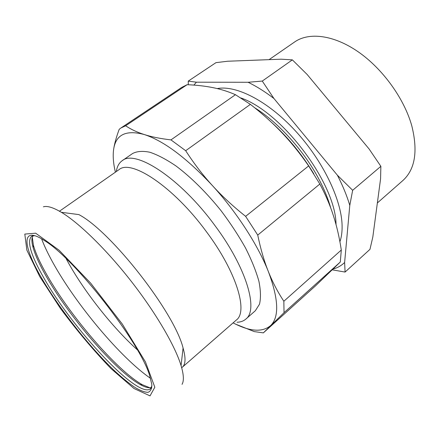 <?xml version="1.0" encoding="UTF-8"?>
<svg xmlns="http://www.w3.org/2000/svg" width="437" height="437" viewBox="0 0 437 437"><rect width="100%" height="100%" fill="white"/><g stroke="black" fill="none" stroke-linecap="round" stroke-linejoin="round"><path stroke-width="0.66" d="M115.406 172.173C113.309 163.427 112.719 155.834 113.631 149.405C115.783 134.563 126.031 129.614 144.374 134.569C163.919 140.987 186.572 157.959 212.333 185.485C236.592 211.978 257.923 245.037 268.367 271.579C278.62 299.012 279.38 317 270.656 325.554C262.358 332.524 249.838 331.634 233.09 322.877M245.818 319.103L255.345 310.729L259.502 304.196C260.938 298.165 260.736 290.512 258.901 281.231C256.071 271.137 251.608 260.048 245.518 247.959C238.558 235.565 230.452 223.198 221.188 210.869C206.734 192.81 190.92 177.149 176.035 166C166.388 159.445 157.664 154.856 149.864 152.245C142.757 150.792 137 151.218 132.586 153.524L122.147 160.74C135.088 149.05 180.224 177.99 214.857 225.459C246.654 267.936 258.6 309.926 245.818 319.103C243.513 321.097 240.579 322.14 237.023 322.244M187.118 84.696C196.666 85.1 205.297 86.089 213.016 87.657C220.745 89.192 228.223 91.541 235.456 94.703L170.96 139.889C160.379 138.649 151.513 136.874 144.374 134.569C137.169 132.285 130.92 129.357 125.638 125.785L120.934 127.981L181.655 87.444L187.118 84.696L125.638 125.785M235.456 94.703L250.39 104.372C262.184 113.522 272.715 122.994 281.974 132.793C291.266 142.555 300.159 153.6 308.653 165.929L245.621 216.342C232.987 206.302 221.892 196.016 212.333 185.485C202.73 174.975 193.848 163.383 185.687 150.71L170.96 139.889M308.653 165.929L319.846 184.032C325.554 194.689 330.082 205.275 333.431 215.791C336.823 226.3 339.445 237.717 341.297 250.03L283.848 301.246C277.73 292.042 272.568 282.149 268.367 271.579C264.139 261.064 260.594 248.893 257.743 235.079L245.621 216.342M341.297 250.03L340.303 262.003L315.601 285.754L263.358 332.868L254.29 331.607L235.953 324.303M120.934 127.981L119.214 129.297C116.297 137.158 114.434 143.86 113.631 149.405M263.358 332.868L284.034 312.69L283.848 301.246M250.39 104.372L185.687 150.71M319.846 184.032L257.743 235.079M340.303 262.003L284.034 312.69M116.346 171.517C117.034 166.601 118.968 163.006 122.147 160.74M181.546 367.785L182.376 367.173C185.643 364.36 185.878 357.979 183.076 348.032C174.603 312.739 111.064 231.37 78.879 214.6L61.366 212.3C53.265 207.504 47.272 205.669 43.394 206.799M182.376 367.173L236.373 320.01C248.271 311.537 236.499 271.836 206.319 231.577C173.456 186.632 130.947 158.789 118.984 169.682L59.345 211.295M41.635 278.118C59.579 309.096 89.907 347.584 115.21 371.417C122.289 377.89 128.773 383.162 134.656 387.237C140.086 390.52 144.5 392.218 147.892 392.339C150.585 391.47 151.896 388.81 151.814 384.358L149.547 375.225C139.856 342.346 73.913 257.906 44.372 240.536C20.534 224.869 22.779 245.982 41.635 278.118M34.605 235.652L31.404 236.433C26.826 241.595 30.934 255.372 43.738 277.752C72.045 328.313 137.874 399.32 150.388 388.793L151.918 385.882M32.895 235.789C31.513 238.099 31.568 241.983 33.065 247.435C35.233 255.121 39.57 264.658 46.071 276.042C68.937 316.519 115.363 370.794 140.119 384.522C145.04 387.291 148.793 388.285 151.377 387.504M32.262 237.209L33.431 245.288C35.632 253.149 40.035 262.872 46.633 274.458C69.838 315.645 116.958 370.696 142.287 384.686L149.842 387.772M151.322 387.985L151.803 388.007M32.518 235.248L32.42 235.723M332.284 269.848L345.083 272.06L369.97 249.347L372.827 236.985L380.572 178.88L380.867 166.322L352.659 190.297L349.786 205.374L344.624 262.49L345.083 272.06M188.287 84.751L188.249 81.113L215.965 62.649L227.666 61.235L281.166 59.192L292.358 59.869L307.145 74.481L369.101 148.979L380.867 166.322M193.881 85.095L196.432 82.194L188.249 81.113M344.624 262.49C341.368 265.641 337.517 267.837 333.065 269.094M196.432 82.194L248.079 82.276C256.448 86.297 265.079 91.715 273.961 98.533L337.38 175.199L352.659 190.297M337.38 175.199C342.766 185.654 346.902 195.716 349.786 205.374M273.961 98.533L262.276 81.069L292.358 59.869M248.079 82.276L262.276 81.069M271.169 122.049C287.672 136.939 301.874 154.195 313.788 173.817M269.055 59.656L294.669 41.941C308.844 32.032 333.453 34.769 358.012 51.681C382.533 68.576 404.149 98.456 411.774 125.758C418.094 151.158 415.128 169.414 402.887 180.519L377.366 202.948M182.043 384.347C184.081 380.856 183.753 374.602 181.065 365.578C175.122 345.962 155.894 312.881 131.144 281.182C106.388 249.489 78.955 222.821 61.366 212.3M39.734 276.577L60.279 308.216C76.699 330.367 93.605 350.485 110.987 368.571L133.995 388.515L150.028 395.878L154.835 387.231L145.445 361.896L122.311 324.079L90.667 283.149L59.099 250.226L35.676 233.194L24.8 234.079L26.865 250.161L39.734 276.577M41.575 238.804C44.284 245.96 48.075 253.935 52.959 262.719C75.951 304.376 120.552 357.745 150.552 378.355M66.118 258.622L66.823 259.944C82.992 290.031 112.123 327.182 137.273 349.742M182.153 356.106L182.469 353.32M73.602 213.906L70.821 213.54M254.722 107.786C278.735 122.628 304.879 151.765 319.682 180.656C324.653 190.27 328.362 199.458 330.809 208.22M217.216 88.585C235.969 84.915 267.652 100.821 295.21 130.663C322.774 160.455 341.559 199.66 342.089 225.394C342.247 231.665 341.521 237.111 339.91 241.732M240.934 97.97C282.395 112.276 335.966 183.917 336.031 224.58M183.076 348.032L181.065 365.578M140.119 384.522L142.287 384.686M33.065 247.435L33.431 245.288"/></g></svg>
